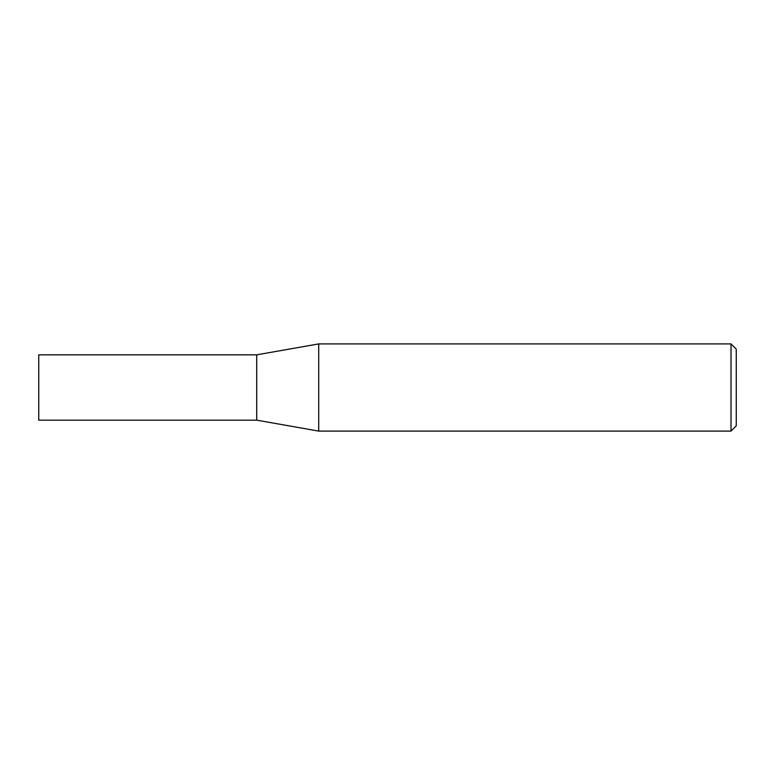 <?xml version="1.0" encoding="UTF-8"?>
<svg xmlns="http://www.w3.org/2000/svg" width="775" height="775" viewBox="0 0 775 775"><rect width="100%" height="100%" fill="white"/><g stroke="black" fill="none" stroke-linecap="round" stroke-linejoin="round"><path stroke-width="1.16" d="M256.719 420.166L256.719 354.834L318.709 343.906L318.709 431.094L256.719 420.166L38.75 420.166L38.75 354.834L256.719 354.834M731.019 343.906L736.25 349.137L736.25 425.863L731.019 431.094L731.019 343.906L318.709 343.906M731.019 431.094L318.709 431.094"/></g></svg>
